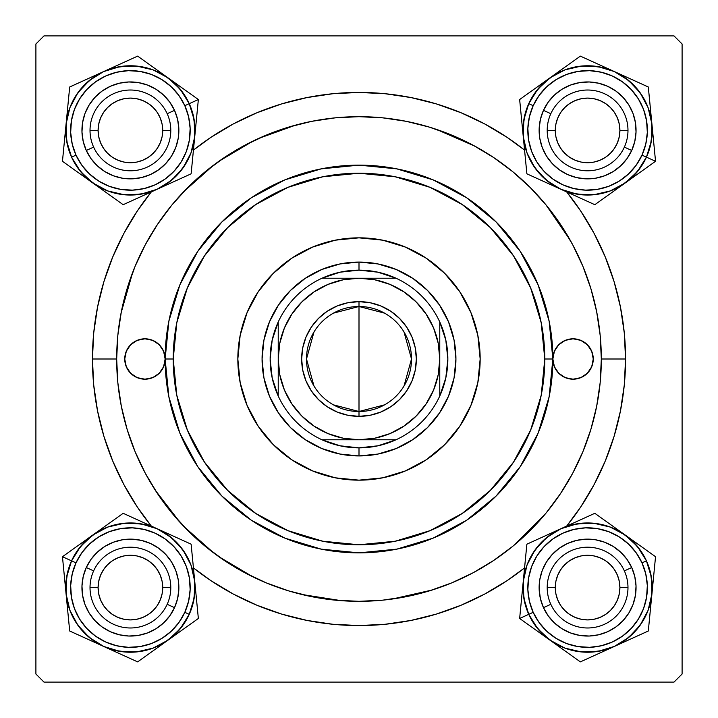 <?xml version="1.0" encoding="UTF-8"?>
<svg xmlns="http://www.w3.org/2000/svg" width="718" height="718" viewBox="0 0 718 718"><rect width="100%" height="100%" fill="white"/><g stroke="black" fill="none" stroke-linecap="round" stroke-linejoin="round"><path stroke-width="1.08" d="M625.558 359L601.325 359L625.558 359L624.274 332.874L620.433 306.999L614.078 281.627L605.265 256.99L594.082 233.35L580.638 210.912L566.681 191.903A266.558 266.558 0 0 1 566.681 526.097L580.638 507.087L594.082 484.65L605.265 461.01L614.078 436.373L620.433 411.001L624.274 385.126L625.558 359M92.442 359A266.558 266.558 0 0 1 151.319 191.903L137.362 210.912L123.918 233.35L112.735 256.99L103.922 281.627L97.567 306.999L93.726 332.874L92.442 359L93.726 385.126L97.567 411.001L103.922 436.373L112.735 461.01L123.918 484.65L137.362 507.087L151.319 526.097A266.558 266.558 0 0 1 92.442 359L116.675 359L92.442 359M193.429 150.098A266.558 266.558 0 0 1 524.571 150.098L507.087 137.362L484.65 123.918L461.01 112.735L436.373 103.922L411.001 97.567L385.126 93.726L359 92.442L332.874 93.726L306.999 97.567L281.627 103.922L256.99 112.735L233.35 123.918L210.912 137.362L193.429 150.098M674.022 35.9L43.977 35.9L674.022 35.9L682.1 43.977L682.1 674.022L682.1 43.977L674.022 35.9M35.9 674.022L35.9 43.977L43.977 35.9L35.9 43.977L35.9 674.022L43.977 682.1L35.9 674.022M674.022 682.1L43.977 682.1L674.022 682.1L682.1 674.022L674.022 682.1M570.101 240.009L545.815 204.657M474.786 146.131L436.391 129.366M295.843 125.049L258.489 138.502M252.88 141.15L218.694 161.424M213.82 164.978L183.871 191.509M132.731 272.257L121.082 312.985M155.33 490.304L180.038 522.39M183.871 526.491L213.82 553.022M218.694 556.576L252.88 576.85M301.784 594.477L341.176 600.67M392.396 599.009L432.308 589.972M513.846 545.402L544.836 514.519M81.942 130.407L82.103 126.476L81.942 130.407M82.265 135.989L82.866 139.839L82.265 135.989M120.956 177.938L117.142 177.023M126.476 178.71L131.223 178.863L126.476 178.71M135.989 178.549L139.839 177.947L135.989 178.549M177.938 139.857L177.023 143.672M178.71 134.338L178.863 129.59L178.71 134.338M178.549 124.824L177.947 120.974L178.549 124.824M139.839 82.866L143.672 83.791M134.338 82.103L129.59 81.951L134.338 82.103M124.824 82.265L120.974 82.866L124.824 82.265M82.866 120.974L83.791 117.142M81.942 587.593L82.103 591.524L81.942 587.593M82.723 596.254L82.866 597.026L82.723 596.254M120.956 635.125L120.148 634.963M129.599 636.049L134.338 635.897L129.599 636.049M139.068 635.277L139.839 635.134L139.068 635.277M177.938 597.044L177.777 597.852M178.863 588.401L178.71 583.662L178.863 588.401M178.091 578.932L177.947 578.161L178.091 578.932M139.839 540.053L140.665 540.223M131.214 539.137L126.476 539.29L131.214 539.137M121.746 539.909L120.974 540.053L121.746 539.909M82.875 578.143L83.037 577.335M539.128 130.407L539.29 134.338L539.128 130.407M539.909 139.068L540.053 139.839L539.909 139.068M578.143 177.938L577.335 177.777M586.785 178.863L591.524 178.71L586.785 178.863M596.254 178.091L597.026 177.947L596.254 178.091M635.125 139.857L634.963 140.665M636.049 131.214L635.897 126.476L636.049 131.214M635.277 121.746L635.134 120.974L635.277 121.746M597.026 82.866L597.852 83.037M588.401 81.951L583.662 82.103L588.401 81.951M578.932 82.723L578.161 82.866L578.932 82.723M540.053 120.974L540.223 120.148M539.128 587.593L539.29 583.662L539.128 587.593M539.451 593.176L540.053 597.026L539.451 593.176M578.143 635.125L574.328 634.209M583.662 635.897L588.41 636.049L583.662 635.897M593.176 635.735L597.026 635.134L593.176 635.735M635.125 597.044L634.209 600.858M635.897 591.524L636.049 586.777L635.897 591.524M635.735 582.011L635.134 578.161L635.735 582.011M597.026 540.053L600.858 540.977M591.524 539.29L586.777 539.137L591.524 539.29M582.011 539.451L578.161 540.053L582.011 539.451M540.062 578.143L540.977 574.328M82.875 139.884L83.037 140.665M84.275 145.278L85.621 148.931M85.639 148.976L85.954 149.703M88.054 153.975L90.091 157.305M90.109 157.332L90.567 158.005M93.484 161.801L96.724 165.248M100.296 168.389L103.482 170.704M103.509 170.722L104.164 171.153M108.283 173.532L111.837 175.174M111.882 175.192L112.618 175.488M139.884 177.938L140.665 177.777M145.278 176.538L148.931 175.192M148.976 175.174L149.703 174.86M153.975 172.76L157.305 170.722M157.332 170.704L158.005 170.247M161.801 167.33L165.248 164.09M168.389 160.518L170.704 157.332M170.722 157.305L171.153 156.65M173.532 152.53L175.174 148.976M175.192 148.931L175.488 148.195M177.938 120.929L177.777 120.148M176.538 115.535L175.192 111.882M175.174 111.837L174.86 111.11M172.76 106.838L170.722 103.509M170.704 103.482L170.247 102.809M167.33 99.012L164.09 95.566M160.518 92.425L157.332 90.109M157.305 90.091L156.65 89.66M152.53 87.282L148.976 85.639M148.931 85.621L148.195 85.325M120.929 82.875L120.148 83.037M115.535 84.275L111.882 85.621M111.837 85.639L111.11 85.954M106.838 88.054L103.509 90.091M103.482 90.109L102.809 90.567M99.012 93.484L95.566 96.724M92.425 100.296L90.109 103.482M90.091 103.509L89.66 104.164M87.282 108.283L85.639 111.837M85.621 111.882L85.325 112.618M82.875 597.071L83.8 600.876M85.325 605.382L85.621 606.118M85.639 606.163L87.282 609.717M89.66 613.836L90.091 614.491M90.109 614.518L92.425 617.704M95.566 621.276L99.03 624.534M102.8 627.433L103.482 627.891M103.509 627.909L106.838 629.946M111.102 632.046L111.837 632.361M111.882 632.379L115.553 633.725M139.884 635.125L143.69 634.2M148.195 632.675L148.931 632.379M148.976 632.361L152.53 630.718M156.65 628.34L157.305 627.909M157.332 627.891L160.518 625.575M164.09 622.434L167.348 618.97M170.247 615.2L170.704 614.518M170.722 614.491L172.76 611.162M174.86 606.898L175.174 606.163M175.192 606.118L176.538 602.447M177.938 578.116L177.014 574.31M175.488 569.805L175.192 569.069M175.174 569.024L173.532 565.47M171.153 561.35L170.722 560.695M170.704 560.668L168.389 557.482M165.248 553.91L161.783 550.652M158.014 547.753L157.332 547.295M157.305 547.278L153.975 545.24M149.712 543.14L148.976 542.826M148.931 542.808L145.26 541.462M120.929 540.062L117.124 540.986M112.618 542.512L111.882 542.808M111.837 542.826L108.283 544.468M104.164 546.847L103.509 547.278M103.482 547.295L100.296 549.611M96.724 552.752L93.466 556.217M90.567 559.986L90.109 560.668M90.091 560.695L88.054 564.025M85.954 568.288L85.639 569.024M85.621 569.069L84.275 572.74M540.062 597.071L540.223 597.852M541.462 602.465L542.808 606.118M542.826 606.163L543.14 606.889M545.24 611.162L547.278 614.491M547.295 614.518L547.753 615.191M550.67 618.988L553.91 622.434M557.482 625.575L560.668 627.891M560.695 627.909L561.35 628.34M565.47 630.718L569.024 632.361M569.069 632.379L569.805 632.675M597.071 635.125L597.852 634.963M602.465 633.725L606.118 632.379M606.163 632.361L606.889 632.046M611.162 629.946L614.491 627.909M614.518 627.891L615.191 627.433M618.988 624.516L622.434 621.276M625.575 617.704L627.891 614.518M627.909 614.491L628.34 613.836M630.718 609.717L632.361 606.163M632.379 606.118L632.675 605.382M635.125 578.116L634.963 577.335M633.725 572.722L632.379 569.069M632.361 569.024L632.046 568.297M629.946 564.025L627.909 560.695M627.891 560.668L627.433 559.995M624.516 556.199L621.276 552.752M617.704 549.611L614.518 547.295M614.491 547.278L613.836 546.847M609.717 544.468L606.163 542.826M606.118 542.808L605.382 542.512M578.116 540.062L577.335 540.223M572.722 541.462L569.069 542.808M569.024 542.826L568.297 543.14M564.025 545.24L560.695 547.278M560.668 547.295L559.995 547.753M556.199 550.67L552.752 553.91M549.611 557.482L547.295 560.668M547.278 560.695L546.847 561.35M544.468 565.47L542.826 569.024M542.808 569.069L542.512 569.805M540.062 139.884L540.986 143.69M542.512 148.195L542.808 148.931M542.826 148.976L544.468 152.53M546.847 156.65L547.278 157.305M547.295 157.332L549.611 160.518M552.752 164.09L556.217 167.348M559.986 170.247L560.668 170.704M560.695 170.722L564.025 172.76M568.288 174.86L569.024 175.174M569.069 175.192L572.74 176.538M597.071 177.938L600.876 177.014M605.382 175.488L606.118 175.192M606.163 175.174L609.717 173.532M613.836 171.153L614.491 170.722M614.518 170.704L617.704 168.389M621.276 165.248L624.534 161.783M627.433 158.014L627.891 157.332M627.909 157.305L629.946 153.975M632.046 149.712L632.361 148.976M632.379 148.931L633.725 145.26M635.125 120.929L634.2 117.124M632.675 112.618L632.379 111.882M632.361 111.837L630.718 108.283M628.34 104.164L627.909 103.509M627.891 103.482L625.575 100.296M622.434 96.724L618.97 93.466M615.2 90.567L614.518 90.109M614.491 90.091L611.162 88.054M606.898 85.954L606.163 85.639M606.118 85.621L602.447 84.275M578.116 82.875L574.31 83.8M569.805 85.325L569.069 85.621M569.024 85.639L565.47 87.282M561.35 89.66L560.695 90.091M560.668 90.109L557.482 92.425M553.91 95.566L550.652 99.03M547.753 102.8L547.295 103.482M547.278 103.509L545.24 106.838M543.14 111.102L542.826 111.837M542.808 111.882L541.462 115.553M193.429 567.902L210.912 580.638L233.35 594.082L256.99 605.265L281.627 614.078L306.999 620.433L332.874 624.274L359 625.558L385.126 624.274L411.001 620.433L436.373 614.078L461.01 605.265L484.65 594.082L507.087 580.638L524.571 567.902A266.558 266.558 0 0 1 193.429 567.902M627.981 587.593L619.903 587.593A32.31 32.31 0 0 1 587.593 619.903A32.31 32.31 0 0 1 555.283 587.593L547.206 587.593A40.387 40.387 0 0 0 587.593 627.981A40.387 40.387 0 0 0 627.981 587.593A40.387 40.387 0 0 1 587.593 627.981A40.387 40.387 0 0 1 547.206 587.593A40.387 40.387 0 0 1 587.593 547.206A40.387 40.387 0 0 1 627.981 587.593A40.387 40.387 0 0 0 587.593 547.206A40.387 40.387 0 0 0 547.206 587.593L555.283 587.593L555.903 593.894L557.742 599.961L560.731 605.543L564.743 610.444L569.643 614.455L575.226 617.444L581.293 619.284L587.593 619.903L593.894 619.284L599.961 617.444L605.543 614.455L610.444 610.444L614.455 605.543L617.444 599.961L619.284 593.894L619.903 587.593L619.284 581.293L617.444 575.226L614.455 569.643L610.444 564.743L605.543 560.731L599.961 557.742L593.894 555.903L587.593 555.283L581.293 555.903L575.226 557.742L569.643 560.731L564.743 564.743L560.731 569.643L557.742 575.226L555.903 581.293L555.283 587.593A32.31 32.31 0 0 1 587.593 555.283A32.31 32.31 0 0 1 619.903 587.593L627.981 587.593M560.731 605.543L564.743 610.444M605.543 614.455L610.444 610.444M614.455 569.643L610.444 564.743M569.643 560.731L564.743 564.743M170.794 587.593L162.717 587.593A32.31 32.31 0 0 1 130.407 619.903A32.31 32.31 0 0 1 98.097 587.593L90.019 587.593A40.387 40.387 0 0 0 130.407 627.981A40.387 40.387 0 0 0 170.794 587.593A40.387 40.387 0 0 1 130.407 627.981A40.387 40.387 0 0 1 90.019 587.593A40.387 40.387 0 0 1 130.407 547.206A40.387 40.387 0 0 1 170.794 587.593A40.387 40.387 0 0 0 130.407 547.206A40.387 40.387 0 0 0 90.019 587.593L98.097 587.593L98.716 581.293L100.556 575.226L103.545 569.643L107.556 564.743L112.457 560.731L118.039 557.742L124.106 555.903L130.407 555.283L136.707 555.903L142.774 557.742L148.357 560.731L153.257 564.743L157.269 569.643L160.258 575.226L162.097 581.293L162.717 587.593L162.097 593.894L160.258 599.961L157.269 605.543L153.257 610.444L148.357 614.455L142.774 617.444L136.707 619.284L130.407 619.903L124.106 619.284L118.039 617.444L112.457 614.455L107.556 610.444L103.545 605.543L100.556 599.961L98.716 593.894L98.097 587.593A32.31 32.31 0 0 1 130.407 555.283A32.31 32.31 0 0 1 162.717 587.593L170.794 587.593M157.269 605.543L153.257 610.444M112.457 614.455L107.556 610.444M103.545 569.643L107.556 564.743M148.357 560.731L153.257 564.743M547.206 130.407L555.283 130.407A32.31 32.31 0 0 1 587.593 98.097A32.31 32.31 0 0 1 619.903 130.407L627.981 130.407A40.387 40.387 0 0 0 587.593 90.019A40.387 40.387 0 0 0 547.206 130.407A40.387 40.387 0 0 1 587.593 90.019A40.387 40.387 0 0 1 627.981 130.407A40.387 40.387 0 0 1 587.593 170.794A40.387 40.387 0 0 1 547.206 130.407A40.387 40.387 0 0 0 587.593 170.794A40.387 40.387 0 0 0 627.981 130.407L619.903 130.407L619.284 136.707L617.444 142.774L614.455 148.357L610.444 153.257L605.543 157.269L599.961 160.258L593.894 162.097L587.593 162.717L581.293 162.097L575.226 160.258L569.643 157.269L564.743 153.257L560.731 148.357L557.742 142.774L555.903 136.707L555.283 130.407L555.903 124.106L557.742 118.039L560.731 112.457L564.743 107.556L569.643 103.545L575.226 100.556L581.293 98.716L587.593 98.097L593.894 98.716L599.961 100.556L605.543 103.545L610.444 107.556L614.455 112.457L617.444 118.039L619.284 124.106L619.903 130.407A32.31 32.31 0 0 1 587.593 162.717A32.31 32.31 0 0 1 555.283 130.407L547.206 130.407M560.731 112.457L564.743 107.556M605.543 103.545L610.444 107.556M614.455 148.357L610.444 153.257M569.643 157.269L564.743 153.257M90.019 130.407L98.097 130.407A32.31 32.31 0 0 1 130.407 98.097A32.31 32.31 0 0 1 162.717 130.407L170.794 130.407A40.387 40.387 0 0 0 130.407 90.019A40.387 40.387 0 0 0 90.019 130.407A40.387 40.387 0 0 1 130.407 90.019A40.387 40.387 0 0 1 170.794 130.407A40.387 40.387 0 0 1 130.407 170.794A40.387 40.387 0 0 1 90.019 130.407A40.387 40.387 0 0 0 130.407 170.794A40.387 40.387 0 0 0 170.794 130.407L162.717 130.407L162.097 124.106L160.258 118.039L157.269 112.457L153.257 107.556L148.357 103.545L142.774 100.556L136.707 98.716L130.407 98.097L124.106 98.716L118.039 100.556L112.457 103.545L107.556 107.556L103.545 112.457L100.556 118.039L98.716 124.106L98.097 130.407L98.716 136.707L100.556 142.774L103.545 148.357L107.556 153.257L112.457 157.269L118.039 160.258L124.106 162.097L130.407 162.717L136.707 162.097L142.774 160.258L148.357 157.269L153.257 153.257L157.269 148.357L160.258 142.774L162.097 136.707L162.717 130.407A32.31 32.31 0 0 1 130.407 162.717A32.31 32.31 0 0 1 98.097 130.407L90.019 130.407M157.269 112.457L153.257 107.556M112.457 103.545L107.556 107.556M103.545 148.357L107.556 153.257M148.357 157.269L153.257 153.257M653.407 578.645L652.868 584.165M655.543 556.719L625.19 535.018A64.638 64.638 0 0 1 651.926 593.858L648.112 610.3L640.169 625.19L628.654 637.512L614.33 646.442L625.288 640.079L634.802 631.714L642.502 621.662L648.094 610.291L651.361 598.049L652.177 585.412L650.508 572.856L646.424 560.866A64.62 64.62 0 0 1 614.321 646.424A64.62 64.62 0 0 1 528.762 614.321L523.835 598.193L523.26 581.329L527.075 564.886L535.018 549.997L546.533 537.674L560.857 528.744L576.994 523.835L593.858 523.26L610.3 527.075L625.19 535.018L637.512 546.533L646.442 560.857L642.009 562.867A59.773 59.773 0 0 1 612.319 642.009A59.773 59.773 0 0 1 533.178 612.319L528.762 614.321A64.62 64.62 0 0 0 614.321 646.424A64.62 64.62 0 0 0 646.424 560.866L651.352 576.994L651.926 593.858L655.543 556.719L594.827 513.307L526.877 544.181L519.644 618.467L549.997 640.169A64.638 64.638 0 0 1 528.744 614.33L519.644 618.467L580.359 661.879L648.309 631.005L653.793 574.732M624.364 570.882A40.387 40.387 0 0 0 570.882 550.823A40.387 40.387 0 0 0 550.823 604.305L543.472 607.643A48.465 48.465 0 0 1 567.543 543.472A48.465 48.465 0 0 1 631.714 567.543L624.364 570.882A40.387 40.387 0 0 1 604.305 624.364A40.387 40.387 0 0 1 550.823 604.305A40.387 40.387 0 0 1 570.882 550.823A40.387 40.387 0 0 1 624.364 570.882L631.714 567.543L634.784 576.536L636.031 585.96L635.421 595.437L632.971 604.619L628.78 613.145L623 620.684L615.865 626.958L607.643 631.714L598.65 634.784L589.227 636.031L579.749 635.421L570.568 632.971L562.041 628.78L554.502 623L548.229 615.865L543.472 607.643L540.403 598.65L539.155 589.227L539.765 579.749L542.216 570.568L546.407 562.041L552.187 554.502L559.322 548.229L567.543 543.472L576.536 540.403L585.96 539.155L595.437 539.765L604.619 542.216L613.145 546.407L620.684 552.187L626.958 559.322L631.714 567.543A48.465 48.465 0 0 1 607.643 631.714A48.465 48.465 0 0 1 543.472 607.643L550.823 604.305A40.387 40.387 0 0 0 604.305 624.364A40.387 40.387 0 0 0 624.364 570.882M598.202 651.352L581.329 651.926L564.886 648.112L549.997 640.169L537.674 628.654L528.744 614.33L535.107 625.288L543.472 634.802L553.524 642.502L564.895 648.094L577.137 651.361L589.774 652.177L602.33 650.508L614.321 646.424L598.193 651.352L581.329 651.926M576.994 523.835L593.858 523.26M646.424 560.866L640.079 549.898L631.714 540.385L621.662 532.684L610.291 527.093L598.049 523.826L585.412 523.009L572.856 524.678L560.866 528.762L549.898 535.107L540.385 543.472L532.684 553.524L527.093 564.895L523.826 577.137L523.009 589.774L524.678 602.33L528.762 614.321A64.62 64.62 0 0 1 560.866 528.762A64.62 64.62 0 0 1 646.424 560.866A64.62 64.62 0 0 0 560.866 528.762A64.62 64.62 0 0 0 528.762 614.321L533.178 612.319L539.047 622.461L546.775 631.266L556.082 638.383L566.601 643.561L577.918 646.577L589.613 647.331L601.226 645.787L612.319 642.009L622.461 636.139L631.266 628.412L638.383 619.104L643.561 608.586L646.577 597.268L647.331 585.574L645.787 573.96L642.009 562.867L636.139 552.725L628.412 543.921L619.104 536.804L608.586 531.625L597.268 528.61L585.574 527.856L573.96 529.399L562.867 533.178L552.725 539.047L543.921 546.775L536.804 556.082L531.625 566.601L528.61 577.918L527.856 589.613L529.399 601.226L533.178 612.319A59.773 59.773 0 0 1 562.867 533.178A59.773 59.773 0 0 1 642.009 562.867L646.424 560.866M609.6 523.871L594.827 513.307L560.857 528.744A64.638 64.638 0 0 1 625.19 535.018L609.6 523.871M523.26 581.329A64.638 64.638 0 0 1 560.857 528.744L526.877 544.181L519.644 618.467L528.744 614.33A64.638 64.638 0 0 1 523.26 581.329L524.203 571.636M614.33 646.442A64.638 64.638 0 0 1 549.997 640.169L580.359 661.879L648.309 631.005L651.926 593.858A64.638 64.638 0 0 1 614.33 646.442L631.804 638.499M637.799 544.038L640.824 546.192M625.19 535.018L633.105 540.681M612.75 526.123L617.265 529.345M595.671 513.909L609.555 523.835M578.34 520.801L594.827 513.307M569.733 524.714L573.538 522.982M543.382 536.687L560.857 528.744M524.768 565.892L525.127 562.203M521.78 596.541L522.318 591.022M519.644 618.467L521.394 600.454M537.387 631.149L534.371 628.995M549.997 640.169L542.081 634.506M596.846 654.385L580.359 661.879L565.631 651.352M605.436 650.481L601.648 652.204M562.436 649.063L557.922 645.841M650.418 609.295L650.059 612.992M651.926 593.858L650.984 603.551M180.433 631.284L175.919 634.506M171.458 537.665L182.982 549.997L190.925 564.886L194.74 581.329L194.165 598.193L189.256 614.33L184.822 612.319A59.773 59.773 0 0 1 105.681 642.009A59.773 59.773 0 0 1 75.991 562.867L71.576 560.866A64.62 64.62 0 0 0 103.679 646.424A64.62 64.62 0 0 0 189.238 614.321L180.326 628.654L168.003 640.169L198.356 618.467L191.123 544.181L123.173 513.307L62.457 556.719L66.074 593.858A64.638 64.638 0 0 1 71.558 560.857L62.457 556.719L69.691 631.005L137.641 661.879L183.628 628.995M167.177 604.305A40.387 40.387 0 0 0 147.118 550.823A40.387 40.387 0 0 0 93.636 570.882L86.286 567.543A48.465 48.465 0 0 1 150.457 543.472A48.465 48.465 0 0 1 174.528 607.643L167.177 604.305A40.387 40.387 0 0 1 113.695 624.364A40.387 40.387 0 0 1 93.636 570.882A40.387 40.387 0 0 1 147.118 550.823A40.387 40.387 0 0 1 167.177 604.305L174.528 607.643L169.771 615.865L163.498 623L155.959 628.78L147.432 632.971L138.251 635.421L128.773 636.031L119.35 634.784L110.357 631.714L102.135 626.958L95 620.684L89.22 613.145L85.029 604.619L82.579 595.437L81.969 585.96L83.216 576.536L86.286 567.543L91.042 559.322L97.316 552.187L104.855 546.407L113.381 542.216L122.563 539.765L132.04 539.155L141.464 540.403L150.457 543.472L158.678 548.229L165.813 554.502L171.593 562.041L175.784 570.568L178.235 579.749L178.845 589.227L177.597 598.65L174.528 607.643A48.465 48.465 0 0 1 110.357 631.714A48.465 48.465 0 0 1 86.286 567.543L93.636 570.882A40.387 40.387 0 0 0 113.695 624.364A40.387 40.387 0 0 0 167.177 604.305M198.356 618.467L194.74 581.329A64.638 64.638 0 0 1 168.003 640.169L153.113 648.112L136.671 651.926L119.798 651.352L103.67 646.442L115.67 650.508L128.226 652.177L140.863 651.361L153.105 648.094L164.476 642.502L174.528 634.802L182.893 625.288L189.238 614.321A64.62 64.62 0 0 1 103.679 646.424A64.62 64.62 0 0 1 71.576 560.866L80.488 546.533L92.81 535.018L107.7 527.075L124.142 523.26L141.015 523.835L157.143 528.744L171.467 537.674L182.982 549.997M89.355 637.521L77.831 625.19L69.888 610.3L66.074 593.858L66.648 576.994L71.558 560.857L67.492 572.856L65.823 585.412L66.639 598.049L69.906 610.291L75.498 621.662L83.198 631.714L92.712 640.079L103.679 646.424L89.346 637.512L77.831 625.19M189.238 614.321L193.321 602.33L194.991 589.774L194.174 577.137L190.907 564.895L185.316 553.524L177.615 543.472L168.102 535.107L157.134 528.762L145.144 524.678L132.588 523.009L119.951 523.826L107.709 527.093L96.338 532.684L86.286 540.385L77.921 549.898L71.576 560.866A64.62 64.62 0 0 1 157.134 528.762A64.62 64.62 0 0 1 189.238 614.321A64.62 64.62 0 0 0 157.134 528.762A64.62 64.62 0 0 0 71.576 560.866L75.991 562.867L72.213 573.96L70.669 585.574L71.423 597.268L74.439 608.586L79.617 619.104L86.734 628.412L95.539 636.139L105.681 642.009L116.774 645.787L128.387 647.331L140.082 646.577L151.399 643.561L161.918 638.383L171.225 631.266L178.953 622.461L184.822 612.319L188.601 601.226L190.144 589.613L189.39 577.918L186.375 566.601L181.196 556.082L174.079 546.775L165.275 539.047L155.133 533.178L144.04 529.399L132.426 527.856L120.732 528.61L109.414 531.625L98.896 536.804L89.588 543.921L81.861 552.725L75.991 562.867A59.773 59.773 0 0 1 155.133 533.178A59.773 59.773 0 0 1 184.822 612.319L189.238 614.321M192.882 562.248L191.123 544.181L157.143 528.744A64.638 64.638 0 0 1 194.74 581.329L192.882 562.248M92.81 535.018A64.638 64.638 0 0 1 157.143 528.744L123.173 513.307L62.457 556.719L71.558 560.857A64.638 64.638 0 0 1 92.81 535.018L100.735 529.345M103.67 646.442A64.638 64.638 0 0 1 66.074 593.858L69.691 631.005L94.812 642.422L137.641 661.879L168.003 640.169A64.638 64.638 0 0 1 103.67 646.442L112.52 650.463M196.238 596.766L196.606 600.454M194.74 581.329L195.682 591.022M193.259 566.107L193.797 571.636M191.221 545.213L192.873 562.203M174.636 536.696L191.123 544.181M166.02 532.783L169.834 534.515M148.294 524.723L157.143 528.744M139.687 520.81L141.59 521.681M105.429 525.989L108.445 523.835M80.38 543.903L84.895 540.681M62.457 556.719L77.176 546.192M64.575 578.421L64.207 574.732M66.074 593.858L65.132 584.165M86.178 638.49L69.691 631.005L67.941 612.992M94.776 642.395L90.98 640.671M67.555 609.07L67.016 603.551M121.136 654.376L119.224 653.506M155.384 649.198L152.369 651.352M168.003 640.169L160.078 645.841M537.567 86.716L542.081 83.494M546.542 180.335L535.018 168.003L527.075 153.113L523.26 136.671L523.835 119.807L528.744 103.67L533.178 105.681A59.773 59.773 0 0 1 612.319 75.991A59.773 59.773 0 0 1 642.009 155.133L646.424 157.134A64.62 64.62 0 0 0 614.321 71.576A64.62 64.62 0 0 0 528.762 103.679L537.674 89.346L549.997 77.831L519.644 99.533L526.877 173.819L594.827 204.693L655.543 161.281L651.926 124.142A64.638 64.638 0 0 1 646.442 157.143L655.543 161.281L648.309 86.995L580.359 56.121L534.371 89.005M550.823 113.695A40.387 40.387 0 0 0 570.882 167.177A40.387 40.387 0 0 0 624.364 147.118L631.714 150.457A48.465 48.465 0 0 1 567.543 174.528A48.465 48.465 0 0 1 543.472 110.357L550.823 113.695A40.387 40.387 0 0 1 604.305 93.636A40.387 40.387 0 0 1 624.364 147.118A40.387 40.387 0 0 1 570.882 167.177A40.387 40.387 0 0 1 550.823 113.695L543.472 110.357L548.229 102.135L554.502 95L562.041 89.22L570.568 85.029L579.749 82.579L589.227 81.969L598.65 83.216L607.643 86.286L615.865 91.042L623 97.316L628.78 104.855L632.971 113.381L635.421 122.563L636.031 132.04L634.784 141.464L631.714 150.457L626.958 158.678L620.684 165.813L613.145 171.593L604.619 175.784L595.437 178.235L585.96 178.845L576.536 177.597L567.543 174.528L559.322 169.771L552.187 163.498L546.407 155.959L542.216 147.432L539.765 138.251L539.155 128.773L540.403 119.35L543.472 110.357A48.465 48.465 0 0 1 607.643 86.286A48.465 48.465 0 0 1 631.714 150.457L624.364 147.118A40.387 40.387 0 0 0 604.305 93.636A40.387 40.387 0 0 0 550.823 113.695M519.644 99.533L523.26 136.671A64.638 64.638 0 0 1 549.997 77.831L564.886 69.888L581.329 66.074L598.202 66.648L614.33 71.558L602.33 67.492L589.774 65.823L577.137 66.639L564.895 69.906L553.524 75.498L543.472 83.198L535.107 92.712L528.762 103.679A64.62 64.62 0 0 1 614.321 71.576A64.62 64.62 0 0 1 646.424 157.134L637.512 171.467L625.19 182.982L610.3 190.925L593.858 194.74L576.985 194.165L560.857 189.256L546.533 180.326L535.018 168.003M628.645 80.479L640.169 92.81L648.112 107.7L651.926 124.142L651.352 141.006L646.442 157.143L650.508 145.144L652.177 132.588L651.361 119.951L648.094 107.709L642.502 96.338L634.802 86.286L625.288 77.921L614.321 71.576L628.654 80.488L640.169 92.81M528.762 103.679L524.678 115.67L523.009 128.226L523.826 140.863L527.093 153.105L532.684 164.476L540.385 174.528L549.898 182.893L560.866 189.238L572.856 193.321L585.412 194.991L598.049 194.174L610.291 190.907L621.662 185.316L631.714 177.615L640.079 168.102L646.424 157.134A64.62 64.62 0 0 1 560.866 189.238A64.62 64.62 0 0 1 528.762 103.679A64.62 64.62 0 0 0 560.866 189.238A64.62 64.62 0 0 0 646.424 157.134L642.009 155.133L645.787 144.04L647.331 132.426L646.577 120.732L643.561 109.414L638.383 98.896L631.266 89.588L622.461 81.861L612.319 75.991L601.226 72.213L589.613 70.669L577.918 71.423L566.601 74.439L556.082 79.617L546.775 86.734L539.047 95.539L533.178 105.681L529.399 116.774L527.856 128.387L528.61 140.082L531.625 151.399L536.804 161.918L543.921 171.225L552.725 178.953L562.867 184.822L573.96 188.601L585.574 190.144L597.268 189.39L608.586 186.375L619.104 181.196L628.412 174.079L636.139 165.275L642.009 155.133A59.773 59.773 0 0 1 562.867 184.822A59.773 59.773 0 0 1 533.178 105.681L528.762 103.679M525.118 155.752L526.877 173.819L560.857 189.256A64.638 64.638 0 0 1 523.26 136.671L525.118 155.752M625.19 182.982A64.638 64.638 0 0 1 560.857 189.256L594.827 204.693L655.543 161.281L646.442 157.143A64.638 64.638 0 0 1 625.19 182.982L617.265 188.654M614.33 71.558A64.638 64.638 0 0 1 651.926 124.142L648.309 86.995L623.188 75.578L580.359 56.121L549.997 77.831A64.638 64.638 0 0 1 614.33 71.558L605.48 67.537M521.762 121.234L521.394 117.546M523.26 136.671L522.318 126.978M524.741 151.893L524.203 146.364M526.779 172.787L525.127 155.797M543.364 181.304L526.877 173.819M551.98 185.217L548.166 183.485M569.706 193.277L560.857 189.256M578.313 197.19L576.41 196.319M612.571 192.011L609.555 194.165M637.62 174.097L633.105 177.319M655.543 161.281L640.824 171.808M653.425 139.579L653.793 143.268M651.926 124.142L652.868 133.835M631.822 79.51L648.309 86.995L650.059 105.007M623.224 75.605L627.02 77.329M650.445 108.93L650.984 114.449M596.864 63.624L598.776 64.494M562.616 68.802L565.631 66.648M549.997 77.831L557.922 72.159M64.593 139.355L65.132 133.835M62.457 161.281L92.81 182.982A64.638 64.638 0 0 1 66.074 124.142L69.888 107.7L77.831 92.81L89.346 80.488L103.67 71.558L92.712 77.921L83.198 86.286L75.498 96.338L69.906 107.709L66.639 119.951L65.823 132.588L67.492 145.144L71.576 157.134A64.62 64.62 0 0 1 103.679 71.576A64.62 64.62 0 0 1 189.238 103.679L194.165 119.807L194.74 136.671L190.925 153.113L182.982 168.003L171.467 180.326L157.143 189.256L141.006 194.165L124.142 194.74L107.7 190.925L92.81 182.982L80.488 171.467L71.558 157.143L75.991 155.133A59.773 59.773 0 0 1 105.681 75.991A59.773 59.773 0 0 1 184.822 105.681L189.238 103.679A64.62 64.62 0 0 0 103.679 71.576A64.62 64.62 0 0 0 71.576 157.134L66.648 141.006L66.074 124.142L62.457 161.281L123.173 204.693L191.123 173.819L198.356 99.533L168.003 77.831A64.638 64.638 0 0 1 189.256 103.67L198.356 99.533L137.641 56.121L69.691 86.995L64.207 143.268M93.636 147.118A40.387 40.387 0 0 0 147.118 167.177A40.387 40.387 0 0 0 167.177 113.695L174.528 110.357A48.465 48.465 0 0 1 150.457 174.528A48.465 48.465 0 0 1 86.286 150.457L93.636 147.118A40.387 40.387 0 0 1 113.695 93.636A40.387 40.387 0 0 1 167.177 113.695A40.387 40.387 0 0 1 147.118 167.177A40.387 40.387 0 0 1 93.636 147.118L86.286 150.457L83.216 141.464L81.969 132.04L82.579 122.563L85.029 113.381L89.22 104.855L95 97.316L102.135 91.042L110.357 86.286L119.35 83.216L128.773 81.969L138.251 82.579L147.432 85.029L155.959 89.22L163.498 95L169.771 102.135L174.528 110.357L177.597 119.35L178.845 128.773L178.235 138.251L175.784 147.432L171.593 155.959L165.813 163.498L158.678 169.771L150.457 174.528L141.464 177.597L132.04 178.845L122.563 178.235L113.381 175.784L104.855 171.593L97.316 165.813L91.042 158.678L86.286 150.457A48.465 48.465 0 0 1 110.357 86.286A48.465 48.465 0 0 1 174.528 110.357L167.177 113.695A40.387 40.387 0 0 0 113.695 93.636A40.387 40.387 0 0 0 93.636 147.118M119.798 66.648L136.671 66.074L153.113 69.888L168.003 77.831L180.326 89.346L189.256 103.67L182.893 92.712L174.528 83.198L164.476 75.498L153.105 69.906L140.863 66.639L128.226 65.823L115.67 67.492L103.679 71.576L119.807 66.648L136.671 66.074M141.006 194.165L124.142 194.74M71.576 157.134L77.921 168.102L86.286 177.615L96.338 185.316L107.709 190.907L119.951 194.174L132.588 194.991L145.144 193.321L157.134 189.238L168.102 182.893L177.615 174.528L185.316 164.476L190.907 153.105L194.174 140.863L194.991 128.226L193.321 115.67L189.238 103.679A64.62 64.62 0 0 1 157.134 189.238A64.62 64.62 0 0 1 71.576 157.134A64.62 64.62 0 0 0 157.134 189.238A64.62 64.62 0 0 0 189.238 103.679L184.822 105.681L178.953 95.539L171.225 86.734L161.918 79.617L151.399 74.439L140.082 71.423L128.387 70.669L116.774 72.213L105.681 75.991L95.539 81.861L86.734 89.588L79.617 98.896L74.439 109.414L71.423 120.732L70.669 132.426L72.213 144.04L75.991 155.133L81.861 165.275L89.588 174.079L98.896 181.196L109.414 186.375L120.732 189.39L132.426 190.144L144.04 188.601L155.133 184.822L165.275 178.953L174.079 171.225L181.196 161.918L186.375 151.399L189.39 140.082L190.144 128.387L188.601 116.774L184.822 105.681A59.773 59.773 0 0 1 155.133 184.822A59.773 59.773 0 0 1 75.991 155.133L71.576 157.134M108.4 194.129L123.173 204.693L157.143 189.256A64.638 64.638 0 0 1 92.81 182.982L108.4 194.129M194.74 136.671A64.638 64.638 0 0 1 157.143 189.256L191.123 173.819L198.356 99.533L189.256 103.67A64.638 64.638 0 0 1 194.74 136.671L193.797 146.364M103.67 71.558A64.638 64.638 0 0 1 168.003 77.831L137.641 56.121L69.691 86.995L66.074 124.142A64.638 64.638 0 0 1 103.67 71.558L86.196 79.501M80.201 173.962L77.176 171.808M92.81 182.982L84.895 177.319M105.25 191.877L100.735 188.654M122.329 204.091L108.445 194.165M139.66 197.199L123.173 204.693M148.267 193.286L144.462 195.018M174.618 181.313L157.143 189.256M193.232 152.108L192.873 155.797M196.22 121.459L195.682 126.978M198.356 99.533L196.606 117.546M180.613 86.851L183.628 89.005M168.003 77.831L175.919 83.494M121.154 63.615L137.641 56.121L152.369 66.648M112.564 67.519L116.352 65.796M155.564 68.937L160.078 72.159M67.582 108.705L67.941 105.007M66.074 124.142L67.016 114.449M496.084 221.916L520.191 251.3L538.105 284.813L549.135 321.179L552.86 359A20.194 20.194 0 0 1 573.054 338.806A20.194 20.194 0 0 1 593.247 359L591.713 366.727L587.333 373.279L580.781 377.659L573.054 379.194L565.326 377.659L558.775 373.279L554.395 366.727L552.86 359L544.783 359A185.782 185.782 0 0 1 359 544.783A185.782 185.782 0 0 1 173.218 359L165.14 359A193.86 193.86 0 0 0 359 552.86A193.86 193.86 0 0 0 552.86 359A193.86 193.86 0 0 1 359 552.86A193.86 193.86 0 0 1 165.14 359L163.605 366.727L159.225 373.279L152.674 377.659L144.946 379.194L137.219 377.659L130.667 373.279L126.287 366.727L124.752 359A20.194 20.194 0 0 1 144.946 338.806A20.194 20.194 0 0 1 165.14 359L168.865 321.179L179.895 284.813L197.809 251.3L221.853 221.988M480.162 359A121.162 121.162 0 0 1 359 480.162A121.162 121.162 0 0 1 237.837 359L240.162 335.36L247.064 312.635L258.256 291.688L273.325 273.325L291.688 258.256L312.635 247.064L335.36 240.162L359 237.837L382.64 240.162L405.365 247.064L426.312 258.256L444.675 273.325L459.744 291.688L470.936 312.635L477.838 335.36L480.162 359L477.838 382.64L470.936 405.365L459.744 426.312L444.675 444.675L426.312 459.744L405.365 470.936L382.64 477.838L359 480.162L335.36 477.838L312.635 470.936L291.688 459.744L273.325 444.675L258.256 426.312L247.064 405.365L240.162 382.64L237.837 359A121.162 121.162 0 0 1 359 237.837A121.162 121.162 0 0 1 480.162 359A121.162 121.162 0 0 0 470.945 312.653M470.936 312.617A121.162 121.162 0 0 0 444.711 273.361M444.639 273.289A121.162 121.162 0 0 0 405.383 247.064M405.347 247.055A121.162 121.162 0 0 0 312.653 247.055M312.617 247.064A121.162 121.162 0 0 0 273.361 273.289M273.289 273.361A121.162 121.162 0 0 0 247.064 312.617M601.325 359A242.325 242.325 0 0 1 359 601.325A242.325 242.325 0 0 1 116.675 359A242.325 242.325 0 0 1 359 116.675A242.325 242.325 0 0 1 601.325 359L600.158 335.252L596.667 311.729L590.887 288.654L582.881 266.27L572.713 244.766L560.489 224.375L546.317 205.267L530.351 187.649L512.733 171.683L493.625 157.511L473.234 145.287L451.73 135.119L429.346 127.113L406.271 121.333L382.748 117.842L359 116.675L335.252 117.842L311.729 121.333L288.654 127.113L266.27 135.119L244.766 145.287L224.375 157.511L205.267 171.683L187.649 187.649L171.683 205.267L157.511 224.375L145.287 244.766L135.119 266.27L127.113 288.654L121.333 311.729L117.842 335.252L116.675 359L117.842 382.748L121.333 406.271L127.113 429.346L135.119 451.73L145.287 473.234L157.511 493.625L171.683 512.733L187.649 530.351L205.267 546.317L224.375 560.489L244.766 572.713L266.27 582.881L288.654 590.887L311.729 596.667L335.252 600.158L359 601.325L382.748 600.158L406.271 596.667L429.346 590.887L451.73 582.881L473.234 572.713L493.625 560.489L512.733 546.317L530.351 530.351L546.317 512.733L560.489 493.625L572.713 473.234L582.881 451.73L590.887 429.346L596.667 406.271L600.158 382.748L601.325 359M221.916 496.084L197.809 466.7L179.895 433.187L168.865 396.821L165.14 359A20.194 20.194 0 0 1 144.946 379.194A20.194 20.194 0 0 1 124.752 359L126.287 351.273L130.667 344.721L137.219 340.341L144.946 338.806L152.674 340.341L159.225 344.721L163.605 351.273L165.14 359A193.86 193.86 0 0 1 359 165.14A193.86 193.86 0 0 1 552.86 359L554.395 351.273L558.775 344.721L565.326 340.341L573.054 338.806L580.781 340.341L587.333 344.721L591.713 351.273L593.247 359A20.194 20.194 0 0 1 573.054 379.194A20.194 20.194 0 0 1 552.86 359L549.135 396.821L538.105 433.187L520.191 466.7L496.147 496.012M496.084 496.084L466.7 520.191L433.187 538.105L396.821 549.135L359 552.86L321.242 549.144M321.179 549.135L284.813 538.105L251.3 520.191L221.988 496.147M221.916 221.916L251.3 197.809L284.813 179.895L321.179 168.865L359 165.14L396.758 168.856M396.821 168.865L433.187 179.895L466.7 197.809L496.012 221.853M127.113 429.346L135.119 451.73M429.346 590.887L451.73 582.881M590.887 288.654L582.881 266.27M288.654 127.113L266.27 135.119M448.553 396.094L439.596 412.85L427.542 427.542L412.85 439.596L396.094 448.553L377.91 454.063L359 455.93L340.09 454.063L321.906 448.553L305.15 439.596L290.458 427.542L278.404 412.85L269.447 396.094L263.937 377.91L262.07 359L263.937 340.09L269.447 321.906L278.404 305.15L290.458 290.458L305.15 278.404L321.906 269.447L340.09 263.937L359 262.07L377.91 263.937L396.094 269.447L412.85 278.404L427.542 290.458L439.596 305.15L448.553 321.906L454.063 340.09L455.93 359L454.063 377.91L448.553 396.094L439.596 412.85M544.783 359L541.21 322.759L530.638 287.9L513.469 255.787L490.367 227.633L462.212 204.531L430.1 187.362L395.241 176.79L359 173.218L322.759 176.79L287.9 187.362L255.787 204.531L227.633 227.633L204.531 255.787L187.362 287.9L176.79 322.759L173.218 359L176.79 395.241L187.362 430.1L204.531 462.212L227.633 490.367L255.787 513.469L287.9 530.638L322.759 541.21L359 544.783L395.241 541.21L430.1 530.638L462.212 513.469L490.367 490.367L513.469 462.212L530.638 430.1L541.21 395.241L544.783 359L552.86 359A193.86 193.86 0 0 0 359 165.14A193.86 193.86 0 0 0 165.14 359L173.218 359A185.782 185.782 0 0 1 359 173.218A185.782 185.782 0 0 1 544.783 359M258.256 426.312L273.325 444.675M426.312 459.744L444.675 444.675M459.744 291.688L444.675 273.325M291.688 258.256L273.325 273.325M269.447 321.906L278.404 305.15M290.458 290.458L305.15 278.404L321.906 269.447M396.094 269.447L412.85 278.404M427.542 290.458L439.596 305.15L448.553 321.906M427.542 427.542L412.85 439.596L396.094 448.553M321.906 448.553L305.15 439.596M290.458 427.542L278.404 412.85L269.447 396.094M237.837 359A121.162 121.162 0 0 0 247.055 405.347M247.064 405.383A121.162 121.162 0 0 0 273.289 444.639M273.361 444.711A121.162 121.162 0 0 0 312.617 470.936M312.653 470.945A121.162 121.162 0 0 0 405.347 470.945M405.383 470.936A121.162 121.162 0 0 0 444.639 444.711M444.711 444.639A121.162 121.162 0 0 0 470.936 405.383M135.864 340.96L134.562 341.678M126.287 351.273L126.108 351.721M134.562 376.322L137.219 377.659M156.165 375.792L159.225 373.279M163.605 366.727L163.866 366.063M583.438 341.678L580.781 340.341M561.835 342.208L558.775 344.721M554.395 351.273L554.134 351.937M582.136 377.04L583.438 376.322M591.713 366.727L591.892 366.279M384.615 404.835L359 411.504A52.504 52.504 0 0 0 411.504 359A52.504 52.504 0 0 0 359 306.496L359 301.65A57.35 57.35 0 0 1 416.35 359A57.35 57.35 0 0 1 359 416.35L359 306.496A52.504 52.504 0 0 1 411.504 359A52.504 52.504 0 0 1 359 411.504L333.385 404.835M333.385 313.165L359 306.496L384.615 313.165M404.01 331.967L411.504 359L404.01 386.033M278.225 396.013A88.852 88.852 0 0 1 278.225 321.987L272.194 340.054L270.147 359L272.194 377.946L278.225 396.013A88.852 88.852 0 0 0 321.987 439.775L340.054 445.806L359 447.852A88.852 88.852 0 0 1 321.987 439.775L396.013 439.775A88.852 88.852 0 0 1 359 447.852L377.946 445.806L396.013 439.775A88.852 88.852 0 0 0 439.775 396.013L445.806 377.946L447.852 359L445.806 340.054L439.775 321.987A88.852 88.852 0 0 1 439.775 396.013L439.775 321.987A88.852 88.852 0 0 0 396.013 278.225L377.946 272.194L359 270.147L359 262.07A96.93 96.93 0 0 0 262.07 359A96.93 96.93 0 0 0 359 455.93L359 447.852L359 455.93A96.93 96.93 0 0 1 262.07 359A96.93 96.93 0 0 1 359 262.07A96.93 96.93 0 0 1 455.93 359A96.93 96.93 0 0 1 359 455.93A96.93 96.93 0 0 0 455.93 359A96.93 96.93 0 0 0 359 262.07L359 270.147L340.054 272.194L321.987 278.225A88.852 88.852 0 0 1 396.013 278.225L321.987 278.225A88.852 88.852 0 0 0 278.225 321.987L278.225 396.013A88.852 88.852 0 0 0 321.987 439.775L359 439.775L374.76 438.222L389.91 433.627L403.875 426.16L416.117 416.117L426.16 403.875L433.627 389.91L438.222 374.76L439.775 359L438.222 343.24L433.627 328.09L426.16 314.125L416.117 301.883L403.875 291.84L389.91 284.373L374.76 279.778L359 278.225L343.24 279.778L328.09 284.373L314.125 291.84L301.883 301.883L291.84 314.125L284.373 328.09L279.778 343.24L278.225 359L279.778 374.76L284.373 389.91L291.84 403.875L301.883 416.117L314.125 426.16L328.09 433.627L343.24 438.222L359 439.775L396.013 439.775A88.852 88.852 0 0 0 439.775 396.013L439.775 321.987A88.852 88.852 0 0 0 396.013 278.225L321.987 278.225A88.852 88.852 0 0 0 278.225 321.987L278.225 359A80.775 80.775 0 0 1 359 278.225A80.775 80.775 0 0 1 439.775 359A80.775 80.775 0 0 1 359 439.775A80.775 80.775 0 0 1 278.225 359L278.225 396.013M359 301.65L370.192 302.754L380.944 306.012L390.861 311.316L399.549 318.451L406.684 327.139L411.988 337.056L415.246 347.808L416.35 359L415.246 370.192L411.988 380.944L406.684 390.861L399.549 399.549L390.861 406.684L380.944 411.988L370.192 415.246L359 416.35L347.808 415.246L337.056 411.988L327.139 406.684L318.451 399.549L311.316 390.861L306.012 380.944L302.754 370.192L301.65 359L302.754 347.808L306.012 337.056L311.316 327.139L318.451 318.451L327.139 311.316L337.056 306.012L347.808 302.754L359 301.65L359 411.504A52.504 52.504 0 0 1 306.496 359A52.504 52.504 0 0 1 359 306.496A52.504 52.504 0 0 0 306.496 359A52.504 52.504 0 0 0 359 411.504L359 416.35A57.35 57.35 0 0 1 301.65 359A57.35 57.35 0 0 1 359 301.65M313.99 386.033L306.496 359L313.99 331.967"/></g></svg>
